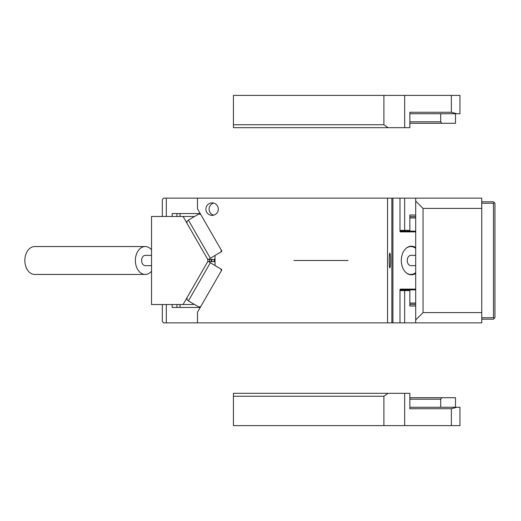 <?xml version="1.0" encoding="UTF-8"?>
<svg xmlns="http://www.w3.org/2000/svg" width="521" height="521" viewBox="0 0 521 521"><rect width="100%" height="100%" fill="white"/><g stroke="black" fill="none" stroke-linecap="round" stroke-linejoin="round"><path stroke-width="0.78" d="M197.485 322.87L387.546 322.87L387.546 198.13L197.485 198.13L197.485 208.778L221.627 250.744A0.736 0.729 90 0 1 221.353 251.747L215.03 255.414L215.03 265.586L221.353 269.253A0.736 0.729 90 0 1 221.627 270.256L197.485 312.222L197.485 322.87L166.323 322.87L166.323 304.531M209.123 203.659A6.239 6.213 90 0 1 218.123 207.592A6.239 6.213 90 0 1 212.106 215.368A6.239 6.213 90 0 1 209.123 203.659M387.546 198.13L415.699 198.13L415.699 231.148L399.991 231.148L399.991 198.13M387.546 322.87L399.991 322.87L399.991 289.852A0.736 0.521 -90 0 1 400.512 289.116L415.699 289.116M390.157 254.059A7.34 0.638 -90 0 1 390.47 262.317A7.34 0.638 -90 0 1 389.851 267.84A7.34 0.638 -90 0 1 389.545 266.941A7.34 0.638 -90 0 1 389.233 258.683A7.34 0.638 -90 0 1 389.851 253.16A7.34 0.638 -90 0 1 390.157 254.059M213.701 203.105A6.239 6.213 -90 0 0 213.701 215.16M400.512 231.884L415.699 231.884L400.512 231.884A0.736 0.521 -90 0 1 399.991 231.148M415.699 273.46A14.308 10.12 -90 0 1 411.408 274.808A14.308 10.12 -90 0 1 401.287 260.5A14.308 10.12 -90 0 1 411.408 246.192A14.308 10.12 -90 0 1 415.699 247.54M409.851 217.941L415.699 217.941M409.851 303.059L415.699 303.059M197.485 198.13L166.323 198.13L166.323 216.469M200.22 213.538L172.171 213.538L172.171 216.469M166.323 198.13L163.659 198.13L162.324 199.595L162.324 216.469M215.03 259.451L208.993 259.451L207.469 258.917L187.006 223.327L187.059 221.327L188.387 220.09L198.918 213.988L200.481 213.988M208.993 259.451L210.315 258.221L188.387 220.09M210.315 258.221L215.03 255.492M220.871 252.027L221.347 250.262M200.767 214.483L198.918 213.988M200.22 307.462L172.171 307.462L172.171 304.531M166.323 322.87L163.659 322.87L162.324 321.405L162.324 304.531M215.03 261.549L208.993 261.549L207.469 262.083L187.006 297.673L187.059 299.673L188.387 300.91L198.918 307.012L200.481 307.012M208.993 261.549L210.315 262.779L188.387 300.91M210.315 262.779L215.03 265.508M200.767 306.517L198.918 307.012M220.871 268.973L221.347 270.738M415.699 248.335A13.943 9.86 90 0 0 410.887 246.557A13.943 9.86 90 0 0 406.152 248.27M406.152 272.73A13.943 9.86 90 0 0 410.887 274.443A13.943 9.86 90 0 0 415.699 272.665M415.699 255.362L410.887 255.362A5.138 3.634 90 0 0 407.702 262.962A5.138 3.634 90 0 0 410.887 265.638L415.699 265.638M415.699 198.13L481.743 198.13L481.743 322.87L415.699 322.87L415.699 231.148M415.699 303.196L409.851 303.196M415.699 217.804L409.851 217.804M481.743 312.6L423.039 312.6L415.699 319.94M423.039 312.6L423.039 208.4L415.699 201.06M481.743 208.4L423.039 208.4M415.699 305.996L409.851 305.996L409.851 290.588L404.661 290.588L404.661 322.87L415.699 322.87M404.661 290.588L399.991 290.588M409.851 304.531L415.699 304.531M399.991 322.87L404.661 322.87M415.699 215.004L409.851 215.004L409.851 230.412L404.661 230.412L404.661 198.13M404.661 230.412L399.991 230.412M409.851 216.469L415.699 216.469M481.743 317.738L493.485 317.738L493.485 203.262L494.214 202.532L493.485 201.796L481.743 201.796M493.485 203.262L481.743 203.262M493.485 317.738L494.214 318.468L494.95 317.738L494.95 203.262L494.214 202.532M481.743 319.204L493.485 319.204L494.214 318.468M193.819 216.944L193.545 216.469L151.533 216.469L151.533 304.531L183.066 304.531L187.006 297.732M208.42 261.75L207.716 261.998M207.859 261.75L207.716 259.002M187.006 223.268L183.066 216.469M193.819 304.056L193.545 304.531L183.066 304.531M211.715 261.75L211.715 259.25M211.318 261.75L211.318 259.25M208.42 259.25L207.859 259.25M209.533 261.75L209.533 259.25M214.274 261.75L214.274 259.25M409.851 408.731L409.851 393.316L404.661 393.316L404.661 425.605L459.958 425.605L459.958 407.259L456.8 407.259L451.362 408.731L409.851 408.731M409.851 407.259L456.8 407.259M455.497 407.259L455.497 397.718L409.851 397.718M404.661 393.316L388.054 393.316L383.905 396.253L233.434 396.253L233.434 425.605L404.661 425.605M233.434 396.253L233.434 393.316L388.054 393.316M383.905 396.253L383.905 425.605M440.701 407.259L440.701 399.19L409.851 399.19M440.701 399.19L441.736 397.718M456.8 113.741L451.362 112.269L409.851 112.269L409.851 127.684L404.661 127.684L404.661 95.395L459.958 95.395L459.958 113.741L409.851 113.741M440.701 113.741L440.701 121.81L441.736 123.282L455.497 123.282L455.497 113.741M233.434 124.747L233.434 127.684L388.054 127.684L383.905 124.747L233.434 124.747L233.434 95.395L404.661 95.395M383.905 124.747L383.905 95.395M404.661 127.684L388.054 127.684M440.701 121.81L409.851 121.81M441.736 123.282L409.851 123.282M151.533 249.787A13.943 9.86 90 0 0 145.222 246.557A13.943 9.86 90 0 0 136.574 267.182A13.943 9.86 90 0 0 145.222 274.443A13.943 9.86 90 0 0 151.533 271.213M145.222 246.557L34.699 246.557A13.943 9.86 90 0 0 26.05 267.182A13.943 9.86 90 0 0 34.699 274.443L145.222 274.443M151.533 255.362L145.222 255.362A5.138 3.634 90 0 0 142.038 262.962A5.138 3.634 90 0 0 145.222 265.638L151.533 265.638M348.106 260.5L293.935 260.5L348.106 260.5M391.857 198.13L391.857 322.87M392.919 198.13L392.919 322.87M399.991 289.852L415.699 289.852M180.012 216.469L180.012 213.538M176.945 216.469L176.945 213.538M180.012 307.462L180.012 304.531M176.945 307.462L176.945 304.531M451.362 425.605L451.362 408.731M451.362 112.269L451.362 95.395M180.032 216.469L180.032 213.538M180.032 307.462L180.032 304.531M409.128 246.557L410.887 246.557M409.128 274.443L410.887 274.443"/></g></svg>
